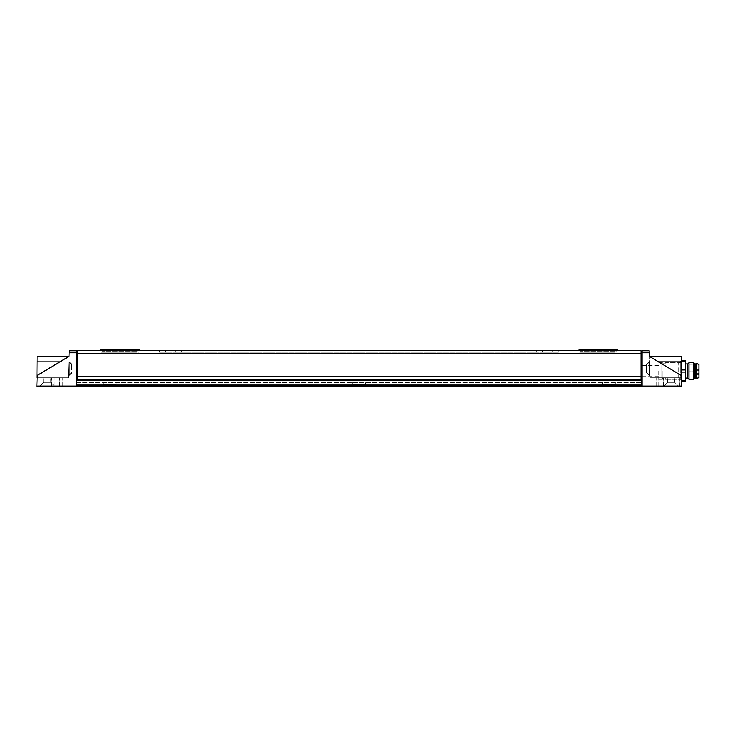 <?xml version="1.0" encoding="UTF-8"?>
<svg xmlns="http://www.w3.org/2000/svg" width="736" height="736" viewBox="0 0 736 736"><rect width="100%" height="100%" fill="white"/><g stroke="black" fill="none" stroke-linecap="round" stroke-linejoin="round"><path stroke-width="0.55" stroke-dasharray="3.68 2.76" d="M109.618 384.643L115.929 384.643A16.606 16.606 0 0 1 113.464 385.434L105.763 385.434L107.428 385.719L105.763 385.406L105.763 383.907L113.464 383.907L105.763 383.907L105.763 385.406L107.428 385.719L108.744 385.719L107.428 385.719L108.744 385.719L108.744 383.907L108.744 385.406L110.492 385.406L108.744 385.406L108.744 383.907L108.744 385.719L108.744 383.907L108.744 385.406L110.492 385.406L110.492 383.907L110.492 385.719L111.798 385.719L110.492 385.719L110.492 383.907L110.492 385.719L113.464 385.406L111.798 385.719L113.464 385.406L113.464 383.907L111.798 383.907L113.464 383.907L113.464 385.434A16.606 16.606 0 0 0 115.929 384.643L103.298 384.643A16.606 16.606 0 0 0 105.763 385.434A16.606 16.606 0 0 1 103.298 384.643L109.618 384.643M608.773 384.643L615.084 384.643A16.606 16.606 0 0 1 612.619 385.434L604.918 385.434L606.584 385.719L604.918 385.406L604.918 383.907L612.619 383.907L604.918 383.907L604.918 385.406L606.584 385.719L607.899 385.719L606.584 385.719L607.899 385.719L607.899 383.907L607.899 385.406L609.647 385.406L607.899 385.406L607.899 383.907L607.899 385.719L607.899 383.907L607.899 385.406L609.647 385.406L609.647 383.907L609.647 385.719L610.954 385.719L609.647 385.719L609.647 383.907L609.647 385.719L612.619 385.406L610.954 385.719L612.619 385.406L612.619 383.907L610.954 383.907L612.619 383.907L612.619 385.434A16.606 16.606 0 0 0 615.084 384.643L602.453 384.643A16.606 16.606 0 0 0 604.918 385.434A16.606 16.606 0 0 1 602.453 384.643L608.773 384.643M359.196 384.643L365.507 384.643A16.606 16.606 0 0 1 363.041 385.434L355.341 385.434L357.006 385.719L355.341 385.406L355.341 383.907L363.041 383.907L355.341 383.907L355.341 385.406L357.006 385.719L358.322 385.719L357.006 385.719L358.322 385.719L358.322 383.907L358.322 385.406L360.07 385.406L358.322 385.406L358.322 383.907L358.322 385.719L358.322 383.907L358.322 385.406L360.07 385.406L360.07 383.907L360.07 385.719L361.376 385.719L360.07 385.719L360.07 383.907L360.07 385.719L363.041 385.406L361.376 385.719L363.041 385.406L363.041 383.907L361.376 383.907L363.041 383.907L363.041 385.434A16.606 16.606 0 0 0 365.507 384.643L352.875 384.643A16.606 16.606 0 0 0 355.341 385.434A16.606 16.606 0 0 1 352.875 384.643L359.196 384.643M77.381 370.364L76.342 370.364L76.342 371.542L76.342 368.626L76.342 370.364L77.381 370.364L77.381 368.626L77.381 370.364M77.381 353.722L77.381 379.859L641.01 379.859L641.01 368.626L641.01 379.859L642.05 379.859L642.05 371.284L641.01 371.284L642.05 371.284L642.05 365.921L642.05 379.859L76.342 379.859L76.342 379.233L76.342 379.859L77.381 379.859L77.381 365.277L77.381 371.284L76.342 371.284L76.342 379.233L76.342 364.256L77.381 364.256L77.381 365.277L77.381 362.388L77.381 364.256L76.342 364.256L76.342 371.284L77.381 371.284L77.381 379.859L641.01 379.859L641.01 350.529L77.381 350.529L77.381 353.722L641.01 353.722M76.342 368.626L76.342 365.921L76.342 368.626M641.01 368.626L641.01 365.277L641.01 368.626M642.05 368.626L642.05 371.68L642.05 370.364L641.01 370.364L641.01 371.542L641.01 370.364L642.05 370.364L642.05 371.68L642.05 364.256L642.05 368.626M641.01 364.256L642.05 364.256L642.05 363.63L642.05 364.256L641.01 364.256L641.01 365.277L641.01 362.388L641.01 364.256L642.05 364.256M109.618 381.938L103.068 381.938L109.618 381.938M608.773 381.938L602.214 381.938L608.773 381.938M359.196 381.938L352.645 381.938L359.196 381.938M103.242 350.529L139.904 350.529L103.242 350.529M581.596 350.529L618.258 350.529L581.596 350.529M68.89 356.454L37.076 356.454L37.03 361.854L68.862 361.854L69.055 356.454L68.31 377.78L36.892 377.78L68.31 377.78L37.113 377.78L36.8 386.722L36.818 386.096L76.342 386.096L76.342 381.938L76.342 386.096L76.342 385.057L76.342 386.096L76.342 385.471L76.342 386.096L642.05 386.096L642.05 381.938L76.342 381.938L642.05 381.938L642.05 386.096L76.342 386.096L642.05 386.096L642.05 381.938L76.342 381.938L642.05 381.938L642.05 386.096L76.342 386.096L642.05 386.096L642.05 352.746L649.198 352.746L649.134 350.741L642.05 350.741L642.05 352.746M76.342 371.542L77.381 371.395L76.342 371.542M76.342 362.388L76.342 353.86L76.342 362.388L77.381 362.388L77.381 354.485L77.381 362.388M76.342 373.088L76.342 372.462L76.342 373.088L77.381 373.088M77.381 379.859L76.342 379.859L76.342 385.057L76.342 380.475L642.05 380.475L642.05 385.057L76.342 385.057M617.016 349.278L579.848 349.278L578.689 350.529M558.514 352.194L159.454 352.194L558.937 352.194L558.937 350.529L159.454 350.529L558.514 350.529M138.653 349.278L101.494 349.278L100.335 350.529M360.07 385.719L360.07 383.907L360.07 385.719M358.322 385.719L358.322 383.907L358.322 385.719M355.341 385.406L355.341 383.907L355.341 385.406M609.647 385.719L609.647 383.907L609.647 385.719M607.899 385.719L607.899 383.907L607.899 385.719M604.918 385.406L604.918 383.907L604.918 385.406M110.492 385.719L110.492 383.907L110.492 385.719M108.744 385.719L108.744 383.907L108.744 385.719M105.763 385.406L105.763 383.907L105.763 385.406M641.01 371.542L642.05 371.542L641.01 371.542M641.01 362.388L641.01 354.485L641.01 362.388L642.05 362.388L642.05 363.63L642.05 362.388M641.01 354.485L641.01 361.137L641.01 353.86L641.01 354.485L642.05 354.485L642.05 353.86L642.05 361.762L641.01 361.762L642.05 361.762L642.05 353.86L641.01 353.86L642.05 353.86L642.05 361.762L641.01 361.762L642.05 361.762L642.05 354.485L641.01 354.485L642.05 354.485M77.381 354.485L77.381 361.137L77.381 353.86L77.381 354.485L76.342 354.485M642.05 385.057L642.05 379.859L641.01 379.859M642.05 373.603L641.01 373.603M642.05 353.86L641.01 353.86M642.05 361.762L641.01 361.762M76.342 364.256L77.381 364.256M77.381 361.762L76.342 361.762M77.381 353.86L76.342 353.86M136.786 352.194L101.375 352.194L136.786 352.194M136.786 351.569L102 351.569L136.786 351.569M615.14 352.194L579.729 352.194L615.14 352.194M615.14 351.569L580.354 351.569L615.14 351.569M681.435 371.018L681.361 362.701L681.435 371.018M658.711 371.018L658.711 379.334L658.711 371.018M642.05 371.018L642.05 365.396L642.05 371.018M646.383 372.784L646.383 368.626L646.383 372.784L649.502 375.903L649.502 361.348L649.502 375.903L649.502 361.348L650.008 375.903L649.502 375.903L650.008 375.903L649.502 361.348L650.008 375.903L649.502 361.348L649.502 375.903L646.383 372.784L646.383 364.467L646.383 372.784L646.898 372.784L646.898 364.467L646.898 372.784L648.977 374.863L648.977 362.388L648.977 374.863L649.502 374.863L649.502 362.388L649.502 374.863L646.383 372.784M671.168 382.352L667.626 382.352L663.881 386.096L678.445 386.096L663.881 386.096L678.445 386.096L663.881 386.096L667.626 382.352L674.7 382.352L678.445 386.096L674.7 382.352L671.168 382.352M671.168 377.78L667.626 377.78L671.168 377.78M646.383 364.467L649.502 361.348L646.383 364.467L646.383 368.626L646.383 364.467L646.898 364.467L646.898 368.626L646.898 364.467L648.977 362.388L648.977 368.626L648.977 362.388L649.502 362.388L649.502 368.626L649.502 362.388L646.383 364.467M658.49 361.854L649.52 361.854L649.327 356.454L650.072 377.78L681.269 377.78L681.582 386.722L679.484 386.722L679.411 377.78L656.089 377.78L681.49 377.78L650.072 377.78L681.49 377.78L679.411 377.78L679.484 386.722L656.089 386.722L681.564 386.722L681.564 386.096L642.05 386.096M652.961 386.096L652.961 386.722L681.582 386.722L652.961 386.722L681.564 386.722L681.352 361.854L649.52 361.854L650.072 377.78L681.269 377.78L679.19 377.78L681.269 377.78L681.196 375.47L649.327 356.353L649.198 352.746M650.072 377.78L649.327 356.353L650.072 377.78M681.564 386.096L681.196 375.47L681.564 386.096M681.352 361.854L681.306 356.454L649.502 356.454M649.327 356.353L681.196 375.47L649.327 356.353M71.999 372.784L71.999 368.626L71.999 372.784L68.88 375.903L68.88 361.348L68.88 375.903L68.88 361.348L68.374 375.903L68.88 375.903L68.374 375.903L68.88 361.348L68.374 375.903L68.88 361.348L68.88 375.903L71.999 372.784L71.999 364.467L71.999 372.784L71.484 372.784L71.484 364.467L71.484 372.784L69.405 374.863L69.405 362.388L69.405 374.863L68.88 374.863L68.88 362.388L68.88 374.863L71.999 372.784M47.224 382.352L50.756 382.352L54.501 386.096L39.937 386.096L54.501 386.096L39.937 386.096L54.501 386.096L50.756 382.352L43.682 382.352L39.937 386.096L43.682 382.352L47.224 382.352M47.224 377.78L43.682 377.78L47.224 377.78M71.999 364.467L68.88 361.348L71.999 364.467L71.999 368.626L71.999 364.467L71.484 364.467L71.484 368.626L71.484 364.467L69.405 362.388L69.405 368.626L69.405 362.388L68.88 362.388L68.88 368.626L68.88 362.388L71.999 364.467M38.971 377.78L62.302 377.78L38.971 377.78L38.898 386.722L62.302 386.722L36.818 386.722L37.113 377.78L39.192 377.78L37.113 377.78L37.196 375.47L36.8 386.722L65.421 386.722L36.818 386.722L38.898 386.722L38.971 377.78M59.901 361.854L68.862 361.854L68.31 377.78L37.113 377.78L37.196 375.47L69.055 356.353L69.184 352.746L76.342 352.746L76.342 386.096M76.342 352.746L76.342 350.741L69.258 350.741L69.184 352.746M68.31 377.78L69.055 356.353L68.31 377.78M37.03 361.854L36.818 386.722L65.421 386.722L65.421 386.096M69.055 356.353L37.196 375.47L69.055 356.353M38.879 386.722L36.8 386.722L38.879 386.722L39.192 377.78L38.879 386.722M679.024 379.334L679.024 371.018L679.024 379.334L680.276 380.586L680.276 371.018L680.276 380.586L681.518 380.586L681.518 371.018L681.518 380.586M679.024 378.506L679.024 363.529L679.024 378.506L678.196 379.334L665.924 379.334L665.924 362.701L665.924 379.334M679.024 363.529L678.196 362.701L678.196 379.334L678.196 362.701L665.924 362.701M681.518 372.085L685.685 372.085L685.685 369.941L681.518 369.941L681.518 371.018L681.518 361.45L681.518 381.414L685.685 381.414L685.685 380.346L681.518 380.346M665.924 378.295L665.924 363.74L665.924 378.295L661.765 378.295L661.765 363.74L661.765 378.295M665.924 363.74L661.765 363.74M685.685 363.943L685.685 378.083L685.685 363.943M662.179 371.018L662.179 377.467L662.179 371.018M661.765 371.018L661.765 377.467L661.765 371.018M689.006 362.701L689.006 379.334M693.79 362.701L693.79 379.334M696.081 378.083L696.081 363.943L696.081 378.083M696.081 363.529L696.081 378.506M696.707 363.529L696.707 378.506M699.2 371.018L699.2 364.982L699.2 371.018M688.804 371.018L688.804 364.982L688.804 371.018L688.804 368.938L697.746 368.938L697.746 371.018L697.746 368.938L697.746 371.018L697.746 368.938L688.804 368.938L688.804 371.018L697.746 371.018C699.053 370.318 699.053 369.628 697.746 368.938C699.053 369.628 699.053 370.318 697.746 371.018L688.804 371.018L688.804 368.938L688.804 377.044L688.804 371.018M688.804 375.075L688.804 372.996L697.746 372.996L697.746 375.075L697.746 372.996L697.746 375.075L697.746 372.996L688.804 372.996L688.804 375.075L697.746 375.075C699.053 374.376 699.053 373.686 697.746 372.996C699.053 373.686 699.053 374.376 697.746 375.075L688.804 375.075L688.804 372.996L688.804 375.075M679.024 371.018C679.024 360.281 679.024 360.281 679.024 371.018C679.024 360.281 679.024 360.281 679.024 371.018M681.518 369.941L681.518 360.612L685.685 360.612L685.685 369.941M685.685 372.085L685.685 380.346M681.518 361.689L685.685 361.689M687.764 363.943L687.764 378.083M695.042 363.943L695.042 378.083M698.988 364.357L698.988 377.669M699.2 364.357L699.2 377.669M77.381 371.395L76.342 371.395M642.05 371.395L641.01 371.395M610.954 385.719L610.954 383.907L610.954 385.719M606.584 385.719L606.584 383.907L606.584 385.719M111.798 385.719L111.798 383.907L111.798 385.719M107.428 385.719L107.428 383.907L107.428 385.719M361.376 385.719L361.376 383.907L361.376 385.719M357.006 385.719L357.006 383.907L357.006 385.719M613.392 349.278L612.223 350.529M175.83 352.194L175.83 350.529M181.654 352.194L181.654 350.529M159.868 352.194L159.868 350.529M165.692 352.194L165.692 350.529M536.728 352.194L536.728 350.529M542.552 352.194L542.552 350.529M552.69 352.194L552.69 350.529M135.038 349.278L133.869 350.529M77.381 376.657L641.01 376.657M642.05 373.088L641.01 373.088M641.01 372.609L642.05 372.609L641.01 372.609M642.05 361.137L641.01 361.137M642.05 363.63L641.01 363.63M641.01 373.575L642.05 373.575M642.05 379.233L641.01 379.233M642.05 385.471L76.342 385.471L642.05 385.471M76.342 382.554L642.05 382.554L76.342 382.554M77.381 379.233L76.342 379.233M77.381 372.609L76.342 372.609L77.381 372.609M76.342 373.575L77.381 373.575M76.342 365.277L77.381 365.277M77.381 363.63L76.342 363.63M77.381 361.137L76.342 361.137M137.945 351.569L138.534 352.194M104.411 351.569L104.99 352.194M102.083 351.569L101.494 352.194M135.617 351.569L135.038 352.194M616.308 351.569L616.888 352.194M613.971 351.569L613.392 352.194M580.437 351.569L579.848 352.194M582.765 351.569L583.344 352.194M658.729 386.722L658.729 377.78L658.729 386.722M661.802 386.722L661.802 386.096M663.375 386.722L663.375 377.78L663.375 386.722M667 386.722L667 377.78L667 386.722M679.19 377.78L679.503 386.722L679.19 377.78M657.055 386.722L657.055 386.096L657.055 386.722M661.692 386.722L661.692 386.096L661.692 386.722M59.653 386.722L59.653 377.78L59.653 386.722M56.58 386.722L56.58 386.096M55.016 386.722L55.016 377.78L55.016 386.722M51.382 386.722L51.382 377.78L51.382 386.722M61.327 386.722L61.327 386.096L61.327 386.722M56.69 386.722L56.69 386.096L56.69 386.722M680.276 371.018L680.276 361.45L680.276 371.018M76.342 365.921L77.381 365.921L76.342 365.921M641.01 365.921L642.05 365.921L641.01 365.921M103.298 384.643L103.068 381.938L103.298 384.643M602.453 384.643L602.214 381.938L602.453 384.643M352.875 384.643L352.645 381.938L352.875 384.643M159.454 352.194L159.454 350.529M558.937 352.194L558.937 350.529M615.084 384.643L615.324 381.938L615.084 384.643M115.929 384.643L116.168 381.938L115.929 384.643M365.507 384.643L365.746 381.938L365.507 384.643M641.01 372.462L642.05 372.462L641.01 372.462M641.01 371.68L642.05 371.68M76.342 372.462L77.381 372.462L76.342 372.462M76.342 373.603L77.381 373.603M76.342 371.68L77.381 371.68M138.028 351.569L138.653 352.194M102 351.569L101.375 352.194M616.391 351.569L617.016 352.194M580.354 351.569L579.729 352.194M658.711 379.334L681.499 379.334M642.05 376.63L658.711 376.63M667.626 382.352L667.626 377.78L667.626 382.352M656.089 386.722L656.089 377.78L656.089 386.722M674.7 382.352L674.7 377.78L674.7 382.352M642.05 365.396L658.711 365.396M658.711 362.701L681.361 362.701M50.756 382.352L50.756 377.78L50.756 382.352M62.302 386.722L62.302 377.78L62.302 386.722M43.682 382.352L43.682 377.78L43.682 382.352M688.804 364.982L699.2 364.982M681.343 361.45L680.276 361.45L679.024 362.701M688.804 377.044L699.2 377.044"/><path stroke-width="1.1" d="M101.494 349.278L138.653 349.278L139.904 350.529M579.848 349.278L617.016 349.278L618.258 350.529M681.269 377.78L681.564 386.096L76.342 386.096L76.342 379.859L642.05 379.859L642.05 380.475L76.342 380.475L76.342 352.746L69.184 352.746L69.258 350.741L76.342 350.741L76.342 352.746M77.381 379.859L77.381 350.529L641.01 350.529L641.01 379.859M642.05 364.256L641.01 364.256M641.01 361.762L642.05 361.762M641.01 353.86L642.05 353.86M76.342 353.86L77.381 353.86M76.342 361.762L77.381 361.762M77.381 364.256L76.342 364.256M76.342 385.057L642.05 385.057L642.05 350.741L649.134 350.741L649.198 352.746L642.05 352.746M652.961 386.096L652.961 386.722L681.582 386.722L681.196 375.47L649.327 356.353L649.198 352.746M649.502 356.454L681.306 356.454L681.49 377.78M642.05 385.057L642.05 386.096M681.352 361.854L658.49 361.854M65.421 386.096L65.421 386.722L36.8 386.722L37.113 377.78M76.342 386.096L36.818 386.096L37.196 375.47L69.055 356.353L69.184 352.746M36.892 377.78L37.076 356.454L68.89 356.454M37.03 361.854L59.901 361.854M685.685 378.083L687.764 378.083L687.764 363.943L685.685 363.943M687.764 378.083L689.006 379.334L689.006 362.701L687.764 363.943M696.081 378.083L695.042 378.083L693.79 379.334L693.79 362.701L689.006 362.701M695.042 378.083L695.042 363.943L693.79 362.701M696.081 363.943L695.042 363.943M696.707 378.506L696.707 363.529L696.081 363.529L696.081 378.506L698.988 377.669L698.988 364.357L696.707 363.529M698.988 377.669L698.988 364.357M681.518 380.346L681.518 381.414L685.685 381.414L685.685 372.085L681.518 372.085L681.518 380.346L685.685 380.346M681.518 369.941L685.685 369.941L685.685 360.612L681.518 360.612L681.518 372.085M685.685 361.689L681.518 361.689M685.685 369.941L685.685 372.085M104.99 349.278L106.159 350.529M583.344 349.278L584.513 350.529M616.888 349.278L618.056 350.529M138.534 349.278L139.693 350.529M77.381 353.722L641.01 353.722M77.381 376.657L641.01 376.657M641.01 379.233L642.05 379.233M642.05 373.575L641.01 373.575M641.01 373.088L642.05 373.088M641.01 371.395L642.05 371.395M642.05 365.277L641.01 365.277L642.05 365.277M641.01 363.63L642.05 363.63M642.05 362.388L641.01 362.388M641.01 361.137L642.05 361.137M642.05 354.485L641.01 354.485M77.381 354.485L76.342 354.485M76.342 361.137L77.381 361.137M77.381 362.388L76.342 362.388M76.342 363.63L77.381 363.63M77.381 365.277L76.342 365.277M76.342 371.395L77.381 371.395M76.342 373.088L77.381 373.088M77.381 373.575L76.342 373.575M76.342 379.233L77.381 379.233M661.802 386.722L661.802 386.096M56.58 386.722L56.58 386.096M579.729 349.278L578.478 350.529M101.375 349.278L100.124 350.529M641.01 373.603L642.05 373.603M641.01 371.68L642.05 371.68M76.342 371.68L77.381 371.68M76.342 373.603L77.381 373.603M693.79 379.334L689.006 379.334"/></g></svg>
